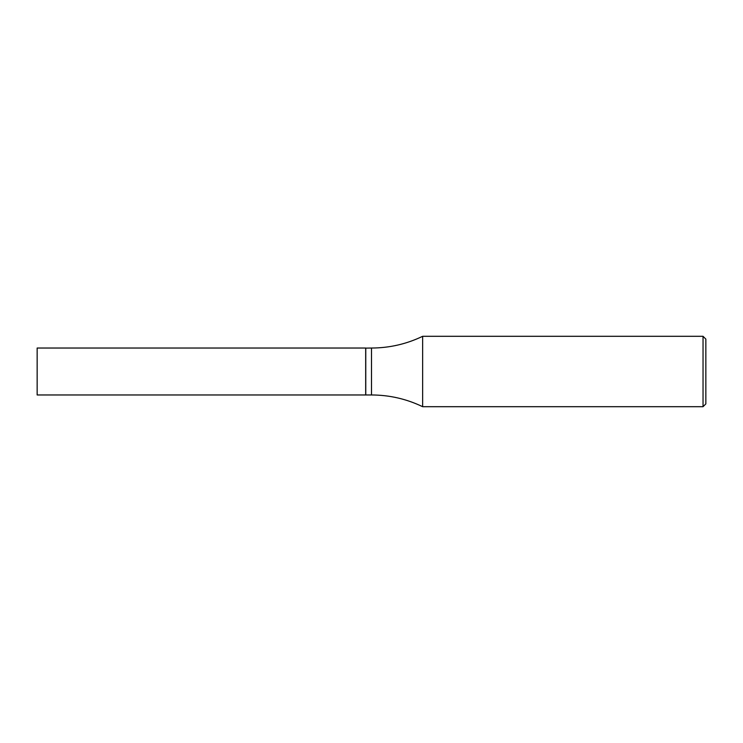 <?xml version="1.0" encoding="UTF-8"?>
<svg xmlns="http://www.w3.org/2000/svg" width="743" height="743" viewBox="0 0 743 743"><rect width="100%" height="100%" fill="white"/><g stroke="black" fill="none" stroke-linecap="round" stroke-linejoin="round"><path stroke-width="1.11" d="M37.15 371.5L37.15 394.97L365.677 394.97L365.677 348.03L37.15 348.03L37.15 371.5M365.677 348.123L371.5 348.03C389.434 347.984 406.477 344.074 422.646 336.3L422.646 406.7L703.036 406.7L703.036 336.3L705.85 339.114L705.85 403.886L703.036 406.7M365.77 348.03L365.77 394.97L371.5 394.97C389.434 395.016 406.477 398.926 422.646 406.7M371.5 348.03L371.5 394.97M422.646 336.3L703.036 336.3"/></g></svg>
